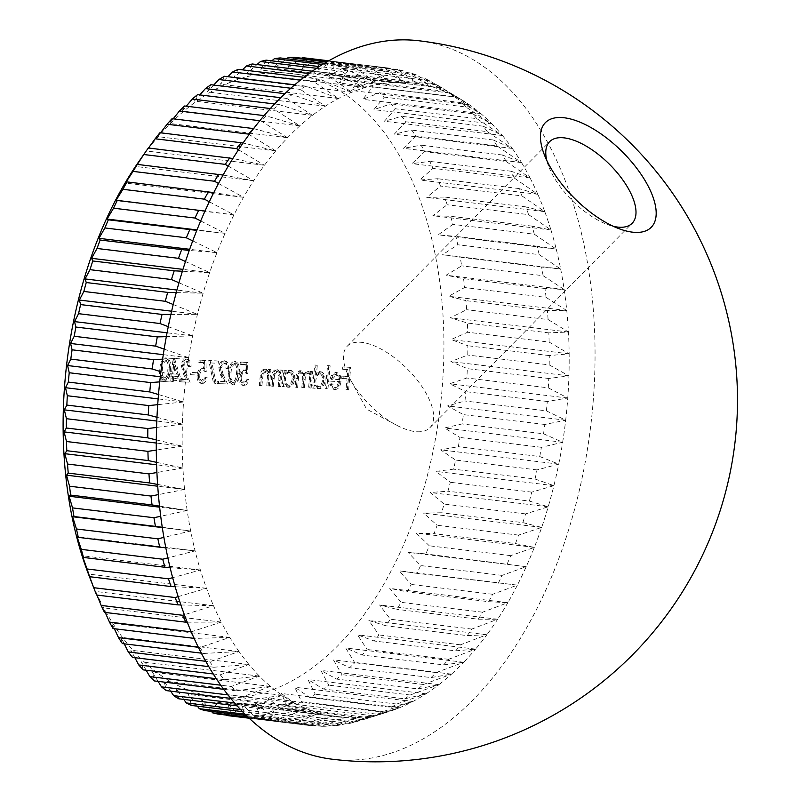 <?xml version="1.0" encoding="UTF-8"?>
<svg xmlns="http://www.w3.org/2000/svg" width="800" height="800" viewBox="0 0 800 800"><rect width="100%" height="100%" fill="white"/><g stroke="black" fill="none" stroke-linecap="round" stroke-linejoin="round"><path stroke-width="0.6" stroke-dasharray="4 3" d="M417.32 431.76A58.03 26 44.7 0 0 429.8 427.8A58.03 26 44.7 0 0 415.79 378.34A58.03 26 44.7 0 0 359.78 342.21A58.03 26 44.7 0 0 347.3 346.17A58.03 26 44.7 0 0 350.54 379.87A58.03 26 44.7 0 0 396.06 424.92A58.03 26 44.7 0 0 417.32 431.76M139.08 161.22A314.04 188 -83.1 0 1 351.56 99.03A314.04 188 -83.1 0 1 441.63 394.19A314.04 188 -83.1 0 1 288.7 682.64A314.04 188 -83.1 0 1 88.98 575.49M148.34 147.98L146.38 150.97L148.51 148M159.93 132.72L157.7 136.61L160.57 132.8M172.03 118.7L169.51 123.46L173.17 118.84M184.6 105.99L181.74 111.6L186.26 106.2M197.56 94.65L194.35 101.06L199.79 94.92M210.87 84.73L207.26 91.92L213.68 85.07M224.45 76.29L220.41 84.21L227.89 76.7M238.24 69.35L233.75 77.96L242.35 69.85M252.17 63.97L247.21 73.22L257.02 64.55M266.17 60.15L260.71 70L271.81 60.83M280.18 57.93L274.2 68.31L286.7 58.72M294.12 57.31L287.61 68.17L302.33 57.7M389.36 68.14A331.1 198.22 -83.1 0 0 388.28 68.01A331.1 198.22 -83.1 0 0 383.77 67.55L405.69 82.45L375.55 67.16A331.1 198.22 -83.1 0 0 369.89 67.22L392.28 82.59A319.16 191.07 -83.1 0 1 405.69 82.45A319.16 191.07 -83.1 0 1 418.95 83.86A319.16 191.07 -83.1 0 1 432 86.81A319.16 191.07 -83.1 0 1 444.78 91.29A319.16 191.07 -83.1 0 1 457.22 97.27A319.16 191.07 -83.1 0 1 462.27 100.18L438.37 85.68A331.1 198.22 -83.1 0 0 436.88 84.79L457.22 97.27L429.34 80.65A331.1 198.22 -83.1 0 0 424.09 78.13L444.78 91.29L416.32 74.91A331.1 198.22 -83.1 0 0 410.93 73.02L432 86.81L402.98 70.73A331.1 198.22 -83.1 0 0 397.47 69.49L418.95 83.86L389.36 68.14L307.93 58.3A331.1 198.22 96.9 0 0 306.85 58.16M307.93 58.3L300.87 69.58L316.04 59.64A331.1 198.22 96.9 0 1 321.54 60.88L313.92 72.53L329.5 63.17A331.1 198.22 96.9 0 1 334.89 65.06L326.7 77.01L342.66 68.28A331.1 198.22 96.9 0 1 347.91 70.8L339.14 82.99L355.45 74.94A331.1 198.22 96.9 0 1 360.53 78.08L351.18 90.44L367.81 83.12A331.1 198.22 96.9 0 1 372.7 86.87L362.77 99.33L379.68 92.78A331.1 198.22 96.9 0 1 384.35 97.12L373.85 109.62L391 103.87A331.1 198.22 96.9 0 1 395.43 108.78L384.36 121.25L401.71 116.34A331.1 198.22 96.9 0 1 405.89 121.8L394.25 134.18L411.78 130.13A331.1 198.22 96.9 0 1 415.67 136.1L403.47 148.32L421.13 145.17A331.1 198.22 96.9 0 1 424.72 151.63L411.99 163.63L429.74 161.39A331.1 198.22 96.9 0 1 433.01 168.31L419.75 180.01L437.55 178.71A331.1 198.22 96.9 0 1 440.49 186.04L426.72 197.4L444.53 197.04A331.1 198.22 96.9 0 1 447.13 204.76L432.87 215.71L450.65 216.29A331.1 198.22 96.9 0 1 452.89 224.37L438.16 234.84L455.88 236.38A331.1 198.22 96.9 0 1 457.74 244.76L442.58 254.71L460.18 257.2A331.1 198.22 96.9 0 1 461.66 265.85L446.09 275.21L463.55 278.65A331.1 198.22 96.9 0 1 464.64 287.53L448.69 296.26L465.95 300.63A331.1 198.22 96.9 0 1 466.65 309.69L450.35 317.74L467.39 323.03A331.1 198.22 96.9 0 1 467.7 332.23L451.07 339.55L467.85 345.74A331.1 198.22 96.9 0 1 467.76 355.04L450.86 361.59L467.34 368.65A331.1 198.22 96.9 0 1 466.85 378L449.7 383.75L465.85 391.65A331.1 198.22 96.9 0 1 465.42 396.32A331.1 198.22 96.9 0 1 464.96 401L447.6 405.91L463.39 414.62A331.1 198.22 96.9 0 1 462.11 423.93L444.58 427.98L459.97 437.46A331.1 198.22 96.9 0 1 458.31 446.69L440.65 449.84L455.61 460.06A331.1 198.22 96.9 0 1 453.58 469.15L435.83 471.38L450.34 482.29A331.1 198.22 96.9 0 1 447.94 491.21L430.13 492.51L444.17 504.06A331.1 198.22 96.9 0 1 441.42 512.76L423.6 513.12L437.14 525.27A331.1 198.22 96.9 0 1 434.04 533.7L416.26 533.11L429.28 545.79A331.1 198.22 96.9 0 1 425.86 553.93L408.15 552.39L420.64 565.55A331.1 198.22 96.9 0 1 416.9 573.34L399.3 570.85L411.24 584.43A331.1 198.22 96.9 0 1 407.21 591.84L389.76 588.4L401.14 602.35A331.1 198.22 96.9 0 1 396.84 609.34L379.58 604.97L390.39 619.22A331.1 198.22 96.9 0 1 385.84 625.76L368.8 620.47L379.04 634.96A331.1 198.22 96.9 0 1 374.26 641.02L357.48 634.83L367.14 649.49A331.1 198.22 96.9 0 1 362.16 655.03L345.68 647.98L354.75 662.74A331.1 198.22 96.9 0 1 349.59 667.74L333.44 659.84L341.94 674.64A331.1 198.22 96.9 0 1 336.62 679.09L320.84 670.38L328.76 685.15A331.1 198.22 96.9 0 1 323.32 689.01L307.93 679.52L315.29 694.2A331.1 198.22 96.9 0 1 309.73 697.45L294.77 687.23L301.58 701.75A331.1 198.22 96.9 0 1 295.95 704.39L281.43 693.48L287.69 707.77A331.1 198.22 96.9 0 1 282.02 709.77L267.98 698.22L273.71 712.23A331.1 198.22 96.9 0 1 268.02 713.59L254.47 701.45L259.7 715.1A331.1 198.22 96.9 0 1 254.01 715.81L240.98 703.13L245.72 716.37A331.1 198.22 96.9 0 1 240.07 716.43L227.58 703.27L231.85 716.04A331.1 198.22 96.9 0 1 227.34 715.58M419.11 40.79A361.83 216.61 -83.1 0 1 592.4 410.33A361.83 216.61 -83.1 0 1 341.64 760A361.83 216.61 -83.1 0 1 332.23 759.21M158.5 394.53L183.56 401.98A319.16 191.07 -83.1 0 1 184.5 390.89A319.16 191.07 -83.1 0 1 185.66 379.81A319.16 191.07 -83.1 0 1 188.68 357.74A319.16 191.07 -83.1 0 1 192.61 335.88A319.16 191.07 -83.1 0 1 197.44 314.34A319.16 191.07 -83.1 0 1 203.13 293.21A319.16 191.07 -83.1 0 1 209.66 272.6A319.16 191.07 -83.1 0 1 217 252.61A319.16 191.07 -83.1 0 1 225.12 233.33A319.16 191.07 -83.1 0 1 233.96 214.88A319.16 191.07 -83.1 0 1 243.5 197.32A319.16 191.07 -83.1 0 1 253.69 180.75A319.16 191.07 -83.1 0 1 264.46 165.25A319.16 191.07 -83.1 0 1 275.78 150.89A319.16 191.07 -83.1 0 1 287.58 137.74A319.16 191.07 -83.1 0 1 299.82 125.88A319.16 191.07 -83.1 0 1 312.42 115.34A319.16 191.07 -83.1 0 1 325.33 106.2A319.16 191.07 -83.1 0 1 338.49 98.49A319.16 191.07 -83.1 0 1 351.83 92.24A319.16 191.07 -83.1 0 1 365.28 87.5A319.16 191.07 -83.1 0 1 378.79 84.27A319.16 191.07 -83.1 0 1 392.28 82.59L361.61 67.78L324.45 63.28M172.43 376.16L178.85 376.46L173.15 358.25L171.44 373.79L169.87 373.72L169.66 376.02L171.22 376.1L170.73 381.28L171.94 381.34L172.43 376.16L178.85 376.46M246.52 373.61L246.19 362.31L240.65 362.05L240.43 364.35L245.03 364.57L245.2 370.52L243.65 370C240.93 370.27 239.28 372.65 238.7 377.15C238.44 382.07 239.77 384.78 242.67 385.29C245.05 385.09 246.62 383.04 247.39 379.15L246.18 379.09L242.63 382.96L244.17 383.15L242.81 382.98C240.74 382.57 239.77 380.62 239.92 377.12C240.41 373.91 241.66 372.31 243.65 372.32L247.88 373.78L247.55 362.48L246.19 362.31M247.55 362.48L242 362.21L241.79 364.52L246.39 364.74L246.56 370.68L245 370.17C242.28 370.43 240.63 372.82 240.05 377.31L238.7 377.15M240.05 377.31C239.8 382.23 241.12 384.94 244.02 385.45L242.37 385.26L244.02 385.45C246.4 385.25 247.98 383.2 248.75 379.31L247.39 379.15M266.79 385.86L268 385.92L269.55 369.5L268.34 369.44L268.06 372.4L264.6 368.98C261.81 369.58 260.32 372.29 260.12 377.12L259.33 385.5L260.54 385.56L261.77 374.11L264.62 371L266.18 371.19L264.62 371L267.58 375.51L266.79 385.86L269.36 386.08L268 385.92M269.36 386.08L270.91 369.67L269.69 369.61L269.41 372.57L266.18 369.16L264.6 368.98L265.96 369.14C263.17 369.74 261.68 372.45 261.48 377.29L260.69 385.67L259.33 385.5M278.23 386.41L279.44 386.46L280.99 370.05L279.78 369.99L279.5 372.95L276.05 369.52C273.26 370.12 271.76 372.84 271.57 377.67L270.77 386.05L271.99 386.11L273.21 374.66L276.07 371.55L277.62 371.73L276.07 371.55L279.02 376.06L278.23 386.41L280.8 386.63L279.44 386.46M280.8 386.63L282.35 370.21L281.14 370.15L280.86 373.11L277.63 369.71L276.05 369.52L277.41 369.69C274.62 370.28 273.12 373 272.92 377.83L272.13 386.21L270.77 386.05M284.7 373.27L284.98 370.24L283.77 370.18L282.22 386.6L283.43 386.65L283.7 383.81L287.44 387.13C290.63 386.8 292.61 384.04 293.4 378.84C293.57 373.64 292.1 370.74 289.01 370.14L284.7 373.27L286.05 373.44L286.34 370.4L284.98 370.24M286.34 370.4L285.13 370.34L283.57 386.76L284.79 386.82L285.06 383.98L288.8 387.3L287.12 387.1L288.8 387.3C291.98 386.97 293.97 384.2 294.76 379L293.4 378.84M294.76 379C294.92 373.81 293.46 370.91 290.37 370.3L289.01 370.14L290.37 370.3L286.05 373.44M325.39 388.65L326.6 388.71L328.78 365.67L327.57 365.61L325.39 388.65L327.96 388.88L326.6 388.71M338.44 381.46C337.9 385.16 336.51 387.12 334.26 387.34L335.62 387.5L334.26 387.34L330.95 383.71L329.78 384.6L333.92 389.35C337.04 389.06 338.97 386.33 339.69 381.14L339.07 375.6L335.49 372.36L331.21 375.4L329.59 381.04L339.79 381.63C339.26 385.33 337.87 387.28 335.62 387.5L332.3 383.88L330.95 383.71M332.3 383.88L331.14 384.76L335.27 389.51C338.4 389.23 340.32 386.49 341.04 381.3L340.42 375.76L337.13 372.55L335.49 372.36L336.85 372.52L332.57 375.56L331.21 375.4M346.02 389.64L347.24 389.7L349.36 367.23L342.77 366.92L342.56 369.22L347.93 369.48L347.28 376.39L341.9 376.13L341.68 378.44L347.06 378.69L346.02 389.64L348.6 389.86L347.24 389.7M315.03 374.86L315.95 365.06L314.74 365L312.56 388.04L313.77 388.1L314.04 385.26L317.78 388.58C320.97 388.25 322.96 385.48 323.74 380.28C323.91 375.09 322.45 372.19 319.35 371.59L315.03 374.86L316.38 375.02L317.31 365.22L315.95 365.06M317.31 365.22L316.1 365.17L313.92 388.21L315.13 388.26L315.4 385.42L319.14 388.74L317.46 388.55L319.14 388.74C322.33 388.41 324.31 385.65 325.1 380.45L323.74 380.28M325.1 380.45C325.27 375.25 323.8 372.35 320.71 371.75L319.35 371.59L320.71 371.75L316.38 375.02M308.57 387.85L309.79 387.91L311.34 371.49L310.12 371.44L309.85 374.29L308.7 371.91L306.74 370.99L303.22 374.8L299.97 370.66C297.42 371.29 296.05 373.84 295.89 378.32L295.05 387.21L296.26 387.27L297.1 378.36C297.14 375.02 298.1 373.13 299.99 372.69C302.38 373.78 303.19 376.6 302.41 381.14L301.81 387.53L303.02 387.59L303.81 379.24C303.81 375.68 304.79 373.61 306.76 373.01L308.2 373.18L306.76 373.01C309.07 374 309.89 376.64 309.23 380.94L308.57 387.85L311.14 388.07L309.79 387.91M311.14 388.07L312.7 371.66L311.48 371.6L311.21 374.45L310.06 372.08L306.74 370.99L308.1 371.15L304.58 374.96L303.22 374.8M304.58 374.96L301.44 370.84L299.97 370.66L301.33 370.83C298.77 371.45 297.41 374 297.25 378.48L296.41 387.37L295.05 387.21M228.49 372.76C227.54 379.14 228.73 383.15 232.04 384.78C235.59 383.45 237.46 379.59 237.68 373.2C238.68 366.84 237.54 362.83 234.27 361.17C230.68 362.47 228.75 366.34 228.49 372.76L229.84 372.93C228.9 379.31 230.08 383.32 233.4 384.95L231.81 384.76L233.4 384.95C236.94 383.61 238.82 379.75 239.03 373.36L237.68 373.2M239.03 373.36C240.04 367 238.9 362.99 235.63 361.33L234.27 361.17L235.63 361.33C232.04 362.64 230.11 366.5 229.84 372.93M219.94 367.37L223.3 362.96L224.85 363.14L223.3 362.96C225.18 363.31 226.06 365.08 225.95 368.29L227.16 368.35C227.37 363.78 226.13 361.21 223.46 360.65C220.94 360.84 219.36 363 218.74 367.13L220.72 375.32L223.53 381.48L217.24 381.18L217.02 383.49L226.21 383.93L221.85 374.38L219.94 367.37L221.3 367.54L224.66 363.12C226.54 363.47 227.42 365.25 227.31 368.46L225.95 368.29M227.31 368.46L228.52 368.51C228.73 363.94 227.49 361.38 224.82 360.81L223.46 360.65L224.82 360.81C222.29 361 220.72 363.16 220.1 367.3L218.74 367.13M210.58 362.93L216.85 363.23L217.07 360.92L208.74 360.53L213.67 383.91L214.81 383L210.58 362.93L216.85 363.23M204.91 371.63L204.58 360.33L199.03 360.06L198.82 362.37L203.42 362.59L203.59 368.53L202.03 368.02C199.31 368.29 197.66 370.67 197.08 375.17C196.83 380.08 198.15 382.8 201.05 383.31C203.43 383.1 205.01 381.06 205.78 377.17L204.56 377.11L201.02 380.98L202.56 381.16L201.2 381C199.12 380.59 198.16 378.63 198.3 375.14C198.8 371.93 200.04 370.33 202.04 370.33L206.26 371.79L205.94 360.49L204.58 360.33M205.94 360.49L200.39 360.23L200.17 362.53L204.77 362.75L204.94 368.7L203.39 368.18C200.67 368.45 199.02 370.83 198.44 375.33L197.08 375.17M198.44 375.33C198.19 380.25 199.51 382.96 202.41 383.47L200.76 383.28L202.41 383.47C204.79 383.27 206.37 381.22 207.13 377.33L205.78 377.17M190.51 374.7L195.71 374.95L195.93 372.65L190.73 372.4L190.51 374.7L195.71 374.95M182.49 365.59L185.85 361.17L187.4 361.36L185.85 361.17C187.73 361.52 188.61 363.3 188.5 366.51L189.71 366.56C189.92 361.99 188.68 359.43 186.01 358.87C183.48 359.05 181.91 361.21 181.29 365.35L183.26 373.54L186.08 379.7L179.79 379.4L179.57 381.7L188.76 382.14L184.39 372.59L182.49 365.59L183.84 365.75L187.21 361.34C189.09 361.68 189.97 363.46 189.85 366.67L188.5 366.51M189.85 366.67L191.07 366.73C191.27 362.16 190.04 359.59 187.36 359.03L186.01 358.87L187.36 359.03C184.84 359.22 183.27 361.38 182.65 365.51L181.29 365.35M159.82 369.49C158.88 375.87 160.06 379.88 163.38 381.51C166.92 380.18 168.8 376.31 169.01 369.93C170.02 363.57 168.88 359.56 165.61 357.89C162.02 359.2 160.09 363.06 159.82 369.49L161.18 369.65C160.24 376.04 161.42 380.04 164.73 381.67L163.15 381.49L164.73 381.67C168.28 380.34 170.16 376.48 170.37 370.09L169.01 369.93M170.37 370.09C171.37 363.73 170.24 359.72 166.97 358.06L165.61 357.89L166.97 358.06C163.38 359.36 161.45 363.23 161.18 369.65M369.89 67.22L326.65 61.99M375.55 67.16L327.71 61.37M253.46 128.55L287.58 137.74L260.86 120.85A331.1 198.22 -83.1 0 1 266.03 115.84L299.82 125.88L273.68 108.94A331.1 198.22 -83.1 0 1 279 104.5L312.42 115.34L286.85 98.44A331.1 198.22 -83.1 0 1 292.3 94.58L325.33 106.2L300.33 89.39A331.1 198.22 -83.1 0 1 305.88 86.13L338.49 98.49L314.04 81.84A331.1 198.22 -83.1 0 1 319.67 79.2L351.83 92.24L327.92 75.82A331.1 198.22 -83.1 0 1 333.6 73.81L365.28 87.5L341.9 71.36A331.1 198.22 -83.1 0 1 347.6 70L378.79 84.27L355.92 68.49A331.1 198.22 -83.1 0 1 361.61 67.78M355.92 68.49L322.52 64.45M347.6 70L319.17 66.56M341.9 71.36L316.52 68.29M333.6 73.81L312.21 71.23M327.92 75.82L308.99 73.53M319.67 79.2L303.95 77.3M314.04 81.84L300.3 80.17M305.88 86.13L294.74 84.79M300.33 89.39L290.79 88.23M292.3 94.58L284.86 93.68M286.85 98.44L280.72 97.7M279 104.5L274.58 103.97M273.68 108.94L270.33 108.54M266.03 115.84L264.1 115.61M260.86 120.85L259.82 120.72M248.48 134.1L275.78 150.89L243.06 142.98M238.48 149.76L264.46 165.25L232.88 158.49M228.25 166.1L253.69 180.75L223.09 175.05M218.5 183.46L243.5 197.32L213.77 192.6M209.29 201.76L233.96 214.88L204.98 211.07M200.68 220.92L225.12 233.33L196.79 230.39M192.73 240.87L217 252.61L189.23 250.47M185.47 261.51L209.66 272.6L182.37 271.23M178.96 282.76L203.13 293.21L176.25 292.58M173.21 304.5L197.44 314.34L170.89 314.42M168.27 326.66L192.61 335.88L166.33 336.65M164.16 349.11L188.68 357.74L162.61 359.17M160.9 371.77L185.66 379.81L159.73 381.87M156.97 417.28L182.41 424.13A319.16 191.07 -83.1 0 1 183.56 401.98L157.71 404.67M156.31 439.91L182.19 446.17A319.16 191.07 -83.1 0 1 182.41 424.13L156.57 427.44M156.52 462.33L182.91 467.98A319.16 191.07 -83.1 0 1 182.19 446.17L156.3 450.09M157.6 484.43L184.58 489.46A319.16 191.07 -83.1 0 1 182.91 467.98L156.91 472.52M159.52 506.12L187.17 510.51A319.16 191.07 -83.1 0 1 184.58 489.46L158.39 494.61M162.27 527.28L190.69 531.01A319.16 191.07 -83.1 0 1 187.17 510.51L160.73 516.27M165.82 547.84L195.1 550.88A319.16 191.07 -83.1 0 1 190.69 531.01L163.9 537.4M170.14 567.69L200.39 570.02A319.16 191.07 -83.1 0 1 195.1 550.88L167.89 557.9M175.18 586.76L206.54 588.32A319.16 191.07 -83.1 0 1 200.39 570.02L172.66 577.68M180.9 604.95L213.51 605.71A319.16 191.07 -83.1 0 1 206.54 588.32L178.18 596.65M187.25 622.19L221.28 622.09A319.16 191.07 -83.1 0 1 213.51 605.71L184.39 614.73M192.88 635.57A331.1 198.22 -83.1 0 0 194.49 638.41L229.79 637.4A319.16 191.07 -83.1 0 1 221.28 622.09L190.89 631.96M199.95 647.48A331.1 198.22 -83.1 0 0 203.84 653.45L239.02 651.54A319.16 191.07 -83.1 0 1 229.79 637.4L199.95 647.48L198.37 647.29M203.84 653.45L201.34 653.15M209.73 661.79A331.1 198.22 -83.1 0 0 213.9 667.24L248.91 664.47A319.16 191.07 -83.1 0 1 239.02 651.54L209.73 661.79L205.74 661.31M213.9 667.24L208.79 666.63M220.19 674.81A331.1 198.22 -83.1 0 0 224.62 679.71L259.42 676.1A319.16 191.07 -83.1 0 1 248.91 664.47L220.19 674.81L213.27 673.97M224.62 679.71L216.33 678.71M231.27 686.47A331.1 198.22 -83.1 0 0 235.94 690.81L270.49 686.39A319.16 191.07 -83.1 0 1 259.42 676.1L231.27 686.47L220.76 685.2M235.94 690.81L223.75 689.33M242.92 696.71A331.1 198.22 -83.1 0 0 247.81 700.47L282.08 695.28A319.16 191.07 -83.1 0 1 270.49 686.39L242.92 696.71L227.99 694.91M247.81 700.47L230.8 698.41M255.09 705.5A331.1 198.22 -83.1 0 0 260.17 708.65L294.12 702.73A319.16 191.07 -83.1 0 1 282.08 695.28L255.09 705.5L234.68 703.03M260.17 708.65L237.17 705.87M267.71 712.79A331.1 198.22 -83.1 0 0 272.96 715.31L306.56 708.71A319.16 191.07 -83.1 0 1 294.12 702.73L267.71 712.79L240.49 709.49M272.96 715.31L242.52 711.63M280.73 718.53A331.1 198.22 -83.1 0 0 286.12 720.42L319.34 713.19A319.16 191.07 -83.1 0 1 306.56 708.71L280.73 718.53L245.07 714.22M286.12 720.42L246.5 715.62M294.08 722.7A331.1 198.22 -83.1 0 0 299.58 723.95L332.39 716.14A319.16 191.07 -83.1 0 1 319.34 713.19L294.08 722.7L248.06 717.14M299.58 723.95L248.76 717.8M308.77 725.43A331.1 198.22 -83.1 0 0 313.28 725.88L345.65 717.55A319.16 191.07 -83.1 0 1 332.39 716.14L307.69 725.29L249.2 718.22L308.77 725.43A331.1 198.22 -83.1 0 1 307.69 725.29M313.28 725.88L231.85 716.04M321.5 726.28A331.1 198.22 -83.1 0 0 327.16 726.22L359.06 717.41A319.16 191.07 -83.1 0 1 345.65 717.55L321.5 726.28L240.07 716.43M327.16 726.22L245.72 716.37M335.44 725.66A331.1 198.22 -83.1 0 0 341.13 724.95L372.55 715.73A319.16 191.07 -83.1 0 1 359.06 717.41L335.44 725.66L254.01 715.81M341.13 724.95L259.7 715.1M349.45 723.44A331.1 198.22 -83.1 0 0 355.15 722.08L386.06 712.5A319.16 191.07 -83.1 0 1 372.55 715.73L349.45 723.44L268.02 713.59M355.15 722.08L273.71 712.23M363.45 719.62A331.1 198.22 -83.1 0 0 369.13 717.62L399.51 707.76A319.16 191.07 -83.1 0 1 388.3 711.82A319.16 191.07 -83.1 0 1 386.06 712.5L363.45 719.62L282.02 709.77M369.13 717.62L287.69 707.77M377.38 714.23A331.1 198.22 -83.1 0 0 383.01 711.6L412.85 701.51A319.16 191.07 -83.1 0 1 399.51 707.76L377.38 714.23L295.95 704.39M383.01 711.6L301.58 701.75M391.17 707.3A331.1 198.22 -83.1 0 0 396.72 704.05L426 693.8A319.16 191.07 -83.1 0 1 412.85 701.51L391.17 707.3L309.73 697.45M396.72 704.05L315.29 694.2M404.75 698.85A331.1 198.22 -83.1 0 0 410.2 695L438.92 684.66A319.16 191.07 -83.1 0 1 426 693.8L404.75 698.85L323.32 689.01M410.2 695L328.76 685.15M418.05 688.94A331.1 198.22 -83.1 0 0 423.37 684.49L451.52 674.12A319.16 191.07 -83.1 0 1 438.92 684.66L418.05 688.94L336.62 679.09M423.37 684.49L341.94 674.64M431.02 677.59A331.1 198.22 -83.1 0 0 436.19 672.58L463.75 662.26A319.16 191.07 -83.1 0 1 451.52 674.12L431.02 677.59L349.59 667.74M436.19 672.58L354.75 662.74M443.59 664.88A331.1 198.22 -83.1 0 0 448.57 659.33L475.56 649.11A319.16 191.07 -83.1 0 1 463.75 662.26L443.59 664.88L362.16 655.03M448.57 659.33L367.14 649.49M455.69 650.86A331.1 198.22 -83.1 0 0 460.47 644.81L486.88 634.75A319.16 191.07 -83.1 0 1 475.56 649.11L455.69 650.86L374.26 641.02M460.47 644.81L379.04 634.96M467.27 635.61A331.1 198.22 -83.1 0 0 471.82 629.07L497.65 619.25A319.16 191.07 -83.1 0 1 486.88 634.75L467.27 635.61L385.84 625.76M471.82 629.07L390.39 619.22M478.28 619.19A331.1 198.22 -83.1 0 0 482.57 612.2L507.84 602.68A319.16 191.07 -83.1 0 1 497.65 619.25L478.28 619.19L396.84 609.34M482.57 612.2L401.14 602.35M488.65 601.69A331.1 198.22 -83.1 0 0 492.67 594.28L517.37 585.12A319.16 191.07 -83.1 0 1 507.84 602.68L488.65 601.69L407.21 591.84M492.67 594.28L411.24 584.43M498.33 583.18A331.1 198.22 -83.1 0 0 502.07 575.39L526.22 566.67A319.16 191.07 -83.1 0 1 517.37 585.12L416.9 573.34M502.07 575.39L420.64 565.55M507.29 563.77A331.1 198.22 -83.1 0 0 510.72 555.64L534.34 547.39A319.16 191.07 -83.1 0 1 526.22 566.67L425.86 553.93M510.72 555.64L429.28 545.79M515.48 543.55A331.1 198.22 -83.1 0 0 518.57 535.11L541.68 527.4A319.16 191.07 -83.1 0 1 534.34 547.39L515.48 543.55L434.04 533.7M518.57 535.11L437.14 525.27M522.85 522.61A331.1 198.22 -83.1 0 0 525.6 513.91L548.21 506.79A319.16 191.07 -83.1 0 1 541.68 527.4L522.85 522.61L441.42 512.76M525.6 513.91L444.17 504.06M529.37 501.06A331.1 198.22 -83.1 0 0 531.77 492.14L553.9 485.66A319.16 191.07 -83.1 0 1 548.21 506.79L529.37 501.06L447.94 491.21M531.77 492.14L450.34 482.29M535.01 479A331.1 198.22 -83.1 0 0 537.05 469.9L558.73 464.12A319.16 191.07 -83.1 0 1 553.9 485.66L535.01 479L453.58 469.15M537.05 469.9L455.61 460.06M539.74 456.53A331.1 198.22 -83.1 0 0 541.4 447.31L562.66 442.26A319.16 191.07 -83.1 0 1 558.73 464.12L539.74 456.53L458.31 446.69M541.4 447.31L459.97 437.46M543.54 433.78A331.1 198.22 -83.1 0 0 544.82 424.47L565.68 420.19A319.16 191.07 -83.1 0 1 562.66 442.26L543.54 433.78L462.11 423.93M544.82 424.47L463.39 414.62M546.39 410.85A331.1 198.22 -83.1 0 0 547.28 401.49L567.77 398.02A319.16 191.07 -83.1 0 1 565.68 420.19L546.39 410.85L464.96 401M547.28 401.49L465.85 391.65M548.28 387.84A331.1 198.22 -83.1 0 0 548.77 378.49L568.93 375.87A319.16 191.07 -83.1 0 1 567.77 398.02L548.28 387.84L466.85 378M548.77 378.49L467.34 368.65M549.19 364.88A331.1 198.22 -83.1 0 0 549.28 355.58L569.15 353.83A319.16 191.07 -83.1 0 1 568.93 375.87L549.19 364.88L467.76 355.04M549.28 355.58L467.85 345.74M549.13 342.08A331.1 198.22 -83.1 0 0 548.82 332.87L568.43 332.02A319.16 191.07 -83.1 0 1 569.15 353.83L549.13 342.08L467.7 332.23M548.82 332.87L467.39 323.03M548.09 319.54A331.1 198.22 -83.1 0 0 547.38 310.48L566.76 310.54A319.16 191.07 -83.1 0 1 568.43 332.02L548.09 319.54L466.65 309.69M547.38 310.48L465.95 300.63M546.07 297.38A331.1 198.22 -83.1 0 0 544.98 288.5L564.17 289.49A319.16 191.07 -83.1 0 1 566.76 310.54L546.07 297.38L464.64 287.53M544.98 288.5L463.55 278.65M543.1 275.7A331.1 198.22 -83.1 0 0 541.61 267.05L560.65 268.99A319.16 191.07 -83.1 0 1 564.17 289.49L543.1 275.7L461.66 265.85M541.61 267.05L460.18 257.2M539.17 254.61A331.1 198.22 -83.1 0 0 537.31 246.23L556.24 249.12A319.16 191.07 -83.1 0 1 560.65 268.99L539.17 254.61L457.74 244.76M537.31 246.23L455.88 236.38M534.32 234.22A331.1 198.22 -83.1 0 0 532.08 226.14L550.94 229.98A319.16 191.07 -83.1 0 1 556.24 249.12L534.32 234.22L452.89 224.37M532.08 226.14L450.65 216.29M528.56 214.61A331.1 198.22 -83.1 0 0 525.97 206.89L544.8 211.68A319.16 191.07 -83.1 0 1 550.94 229.98L528.56 214.61L447.13 204.76M525.97 206.89L444.53 197.04M521.93 195.89A331.1 198.22 -83.1 0 0 518.98 188.55L537.82 194.29A319.16 191.07 -83.1 0 1 544.8 211.68L521.93 195.89L440.49 186.04M518.98 188.55L437.55 178.71M514.45 178.15A331.1 198.22 -83.1 0 0 511.17 171.24L530.06 177.91A319.16 191.07 -83.1 0 1 537.82 194.29L514.45 178.15L433.01 168.31M511.17 171.24L429.74 161.39M506.16 161.48A331.1 198.22 -83.1 0 0 502.56 155.02L521.55 162.6A319.16 191.07 -83.1 0 1 530.06 177.91L506.16 161.48L424.72 151.63M502.56 155.02L421.13 145.17M497.1 145.95A331.1 198.22 -83.1 0 0 493.21 139.98L512.32 148.46A319.16 191.07 -83.1 0 1 521.55 162.6L497.1 145.95L415.67 136.1M493.21 139.98L411.78 130.13M487.32 131.64A331.1 198.22 -83.1 0 0 483.15 126.19L502.43 135.53A319.16 191.07 -83.1 0 1 512.32 148.46L487.32 131.64L405.89 121.8M483.15 126.19L401.71 116.34M476.86 118.63A331.1 198.22 -83.1 0 0 472.43 113.72L491.92 123.9A319.16 191.07 -83.1 0 1 502.43 135.53L476.86 118.63L395.43 108.78M472.43 113.72L391 103.87M465.78 106.97A331.1 198.22 -83.1 0 0 461.11 102.63L480.85 113.61A319.16 191.07 -83.1 0 1 491.92 123.9L465.78 106.97L384.35 97.12M461.11 102.63L379.68 92.78M454.13 96.72A331.1 198.22 -83.1 0 0 449.24 92.97L469.26 104.72A319.16 191.07 -83.1 0 1 480.85 113.61L454.13 96.72L372.7 86.87M449.24 92.97L367.81 83.12M462.27 100.18A319.16 191.07 -83.1 0 1 469.26 104.72L441.96 87.93L360.53 78.08M438.37 85.68A331.1 198.22 -83.1 0 1 441.96 87.93M436.88 84.79L355.45 74.94M429.34 80.65L347.91 70.8M424.09 78.13L342.66 68.28M416.32 74.91L334.89 65.06M410.93 73.02L329.5 63.17M402.98 70.73L321.54 60.88M397.47 69.49L316.04 59.64M383.77 67.55L328.58 60.88M226.26 715.44L214.31 701.86L218.15 714.1M211.44 711.38L201.26 698.91L204.69 710.57M197.38 706.17L188.48 694.43L191.53 705.46M183.78 699.41L176.04 688.45L178.74 698.8M170.67 691.14L164 681L166.38 690.62M158.11 681.4L152.41 672.11L154.51 680.96M146.15 670.23L141.34 661.82L143.19 669.87M134.84 657.68L130.83 650.19L132.47 657.4M124.22 643.82L120.94 637.27L122.41 643.61M114.33 628.72L111.71 623.12L113.05 628.57M105.22 612.44L103.2 607.81L104.45 612.35M96.92 595.07L95.44 591.43L96.64 595.03M405.69 82.45L287.61 68.17M418.95 83.86L300.87 69.58M432 86.81L313.92 72.53M444.78 91.29L326.7 77.01M457.22 97.27L339.14 82.99M469.26 104.72L351.18 90.44M480.85 113.61L362.77 99.33M491.92 123.9L373.85 109.62M502.43 135.53L384.36 121.25M512.32 148.46L394.25 134.18M521.55 162.6L403.47 148.32M530.06 177.91L411.99 163.63M537.82 194.29L419.75 180.01M544.8 211.68L426.72 197.4M550.94 229.98L432.87 215.71M556.24 249.12L438.16 234.84M560.65 268.99L442.58 254.71M564.17 289.49L446.09 275.21M566.76 310.54L448.69 296.26M568.43 332.02L450.35 317.74M569.15 353.83L451.07 339.55M568.93 375.87L450.86 361.59M567.77 398.02L449.7 383.75M565.68 420.19L447.6 405.91M562.66 442.26L444.58 427.98M558.73 464.12L440.65 449.84M553.9 485.66L435.83 471.38M548.21 506.79L430.13 492.51M541.68 527.4L423.6 513.12M534.34 547.39L416.26 533.11M526.22 566.67L408.15 552.39M517.37 585.12L399.3 570.85M507.84 602.68L389.76 588.4M497.65 619.25L379.58 604.97M486.88 634.75L368.8 620.47M475.56 649.11L357.48 634.83M463.75 662.26L345.68 647.98M451.52 674.12L333.44 659.84M438.92 684.66L320.84 670.38M426 693.8L307.93 679.52M412.85 701.51L294.77 687.23M399.51 707.76L281.43 693.48M386.06 712.5L267.98 698.22M372.55 715.73L254.47 701.45M359.06 717.41L240.98 703.13M345.65 717.55L227.58 703.27M332.39 716.14L214.31 701.86M319.34 713.19L201.26 698.91M306.56 708.71L188.48 694.43M294.12 702.73L176.04 688.45M282.08 695.28L164 681M270.49 686.39L152.41 672.11M259.42 676.1L141.34 661.82M248.91 664.47L130.83 650.19M239.02 651.54L120.94 637.27M229.79 637.4L111.71 623.12M221.28 622.09L103.2 607.81M213.51 605.71L95.44 591.43M206.54 588.32L88.47 574.04M200.39 570.02L82.32 555.74M195.1 550.88L77.02 536.6M190.69 531.01L162.32 527.58M187.17 510.51L159.64 507.18M184.58 489.46L157.72 486.21M182.91 467.98L156.6 464.8M182.19 446.17L156.29 443.04M182.41 424.13L156.8 421.03M183.56 401.98L158.14 398.9M185.66 379.81L160.3 376.74M188.68 357.74L163.28 354.67M192.61 335.88L167.06 332.79M197.44 314.34L171.62 311.21M203.13 293.21L176.93 290.04M209.66 272.6L182.95 269.37M217 252.61L189.65 249.3M225.12 233.33L196.97 229.93M233.96 214.88L115.89 200.6M243.5 197.32L125.43 183.04M253.69 180.75L135.61 166.47M264.46 165.25L146.38 150.97M275.78 150.89L157.7 136.61M287.58 137.74L169.51 123.46M299.82 125.88L181.74 111.6M312.42 115.34L194.35 101.06M325.33 106.2L207.26 91.92M338.49 98.49L220.41 84.21M351.83 92.24L233.75 77.96M365.28 87.5L247.21 73.22M378.79 84.27L260.71 70M392.28 82.59L274.2 68.31M348.6 389.86L350.72 367.39L349.36 367.23M350.72 367.39L342.77 366.92M344.13 367.08L343.91 369.38L342.56 369.22M343.91 369.38L347.93 369.48M349.29 369.64L348.63 376.55L347.28 376.39M348.63 376.55L341.9 376.13M343.26 376.3L343.04 378.6L341.68 378.44M343.04 378.6L347.06 378.69M348.42 378.86L347.38 389.8M331.14 384.76L329.78 384.6M335.27 389.51L333.92 389.35M341.04 381.3L339.69 381.14M340.42 375.76L339.07 375.6M332.57 375.56L330.95 381.21L329.59 381.04M330.95 381.21L339.79 381.63M339.86 379.61L332.36 379.25L336.6 374.53L335.24 374.37L337.64 376.03L338.5 379.44L331 379.08L335.24 374.37L339 376.19L339.86 379.61L338.5 379.44M332.36 379.25L331 379.08M339 376.19L337.64 376.03M327.96 388.88L330.14 365.84L328.78 365.67M330.14 365.84L327.57 365.61M328.93 365.78L326.75 388.82M316.1 365.17L314.74 365M313.92 388.21L312.56 388.04M315.13 388.26L313.77 388.1M315.4 385.42L314.04 385.26M319.29 386.73L317.93 386.56C315.53 386.14 314.4 383.93 314.55 379.93C315.15 375.91 316.68 373.8 319.15 373.6L320.5 373.77C322.87 374.21 324 376.43 323.89 380.41C323.25 384.37 321.72 386.47 319.29 386.73C316.88 386.31 315.75 384.09 315.9 380.09C316.5 376.07 318.04 373.96 320.5 373.77L319.15 373.6C321.52 374.05 322.65 376.26 322.53 380.25C321.89 384.2 320.36 386.31 317.93 386.56L319.29 386.73M315.9 380.09L314.55 379.93M323.89 380.41L322.53 380.25M312.7 371.66L311.34 371.49M311.48 371.6L310.12 371.44M311.21 374.45L309.85 374.29M310.06 372.08L308.7 371.91M296.41 387.37L297.62 387.43L296.26 387.27M297.62 387.43L298.46 378.53C298.5 375.19 299.46 373.3 301.35 372.85L299.99 372.69M301.35 372.85C303.74 373.95 304.55 376.77 303.77 381.31L303.17 387.69L301.81 387.53M303.17 387.69L304.38 387.75L303.02 387.59M304.38 387.75L305.17 379.4C305.17 375.85 306.15 373.77 308.12 373.18C310.43 374.16 311.25 376.8 310.58 381.11L309.93 388.02M285.13 370.34L283.77 370.18M283.57 386.76L282.22 386.6M284.79 386.82L283.43 386.65M285.06 383.98L283.7 383.81M288.94 385.28L287.59 385.12C285.18 384.7 284.05 382.48 284.2 378.48C284.8 374.46 286.34 372.35 288.8 372.16L290.16 372.32C292.53 372.77 293.66 374.98 293.54 378.97C292.9 382.92 291.37 385.03 288.94 385.28C286.54 384.86 285.41 382.65 285.56 378.65C286.16 374.63 287.69 372.52 290.16 372.32L288.8 372.16C291.17 372.6 292.3 374.82 292.18 378.8C291.55 382.76 290.02 384.86 287.59 385.12L288.94 385.28M285.56 378.65L284.2 378.48M293.54 378.97L292.18 378.8M282.35 370.21L280.99 370.05M281.14 370.15L279.78 369.99M280.86 373.11L279.5 372.95M272.13 386.21L273.34 386.27L271.99 386.11M273.34 386.27L274.57 374.82L273.21 374.66M274.57 374.82L277.43 371.71L280.38 376.22L279.02 376.06M280.38 376.22L279.59 386.57M270.91 369.67L269.55 369.5M269.69 369.61L268.34 369.44M269.41 372.57L268.06 372.4M260.69 385.67L261.9 385.73L260.54 385.56M261.9 385.73L263.13 374.28L261.77 374.11M263.13 374.28L265.98 371.17L268.93 375.67L267.58 375.51M268.93 375.67L268.14 386.02M242 362.21L240.65 362.05M241.79 364.52L240.43 364.35M246.39 364.74L245.03 364.57M246.56 370.68L245.2 370.52M248.75 379.31L246.18 379.09M247.53 379.26L244.17 383.15C242.1 382.73 241.13 380.78 241.28 377.29L239.92 377.12M241.28 377.29C241.77 374.08 243.01 372.47 245.01 372.48L247.88 373.78M231.06 372.97C231.22 368 232.66 364.89 235.37 363.63C237.85 365.11 238.67 368.33 237.82 373.3C237.73 378.29 236.31 381.4 233.57 382.64L231.04 378.65L231.06 372.97L229.7 372.81C229.86 367.84 231.3 364.73 234.01 363.47C236.49 364.95 237.31 368.17 236.46 373.13C236.37 378.13 234.95 381.24 232.22 382.48L229.68 378.48L229.7 372.81M235.37 363.63L234.01 363.47M231.04 378.65L229.68 378.48M233.57 382.64L232.22 382.48L233.57 382.64M228.52 368.51L227.16 368.35M220.1 367.3L222.07 375.49L224.89 381.65L223.53 381.48M224.89 381.65L217.24 381.18M218.6 381.35L218.38 383.65L217.02 383.49M218.38 383.65L226.21 383.93M227.57 384.09L223.2 374.54L221.85 374.38M223.2 374.54L221.3 367.54M218.2 363.39L218.42 361.09L217.07 360.92M218.42 361.09L208.74 360.53M210.1 360.69L215.03 384.07L213.67 383.91M215.03 384.07L216.17 383.16L214.81 383M216.17 383.16L211.94 363.09M200.39 360.23L199.03 360.06M200.17 362.53L198.82 362.37M204.77 362.75L203.42 362.59M204.94 368.7L203.59 368.53M207.13 377.33L204.56 377.11M205.92 377.27L202.56 381.16C200.48 380.75 199.52 378.8 199.66 375.3L198.3 375.14M199.66 375.3C200.16 372.09 201.4 370.49 203.39 370.5L206.26 371.79M197.07 375.11L197.28 372.81L195.93 372.65M197.28 372.81L190.73 372.4M192.08 372.56L191.87 374.87M191.07 366.73L189.71 366.56M182.65 365.51L184.62 373.7L187.44 379.86L186.08 379.7M187.44 379.86L179.79 379.4M181.15 379.56L180.93 381.87L179.57 381.7M180.93 381.87L188.76 382.14M190.12 382.31L185.75 372.76L184.39 372.59M185.75 372.76L183.84 365.75M180.2 376.63L174.51 358.42L173.15 358.25M174.51 358.42L172.91 358.24M174.26 358.41L172.79 373.96L171.44 373.79M172.79 373.96L169.87 373.72M171.23 373.88L171.01 376.19L169.66 376.02M171.01 376.19L172.57 376.26L171.22 376.1M172.57 376.26L172.08 381.45L170.73 381.28M172.08 381.45L173.3 381.5L171.94 381.34M173.3 381.5L173.79 376.32M178.04 374.21L174.01 374.02L174.93 364.26L178.04 374.21L172.65 373.85L173.57 364.09L176.68 374.04M174.01 374.02L172.65 373.85M174.93 364.26L173.57 364.09M162.4 369.7C162.56 364.73 163.99 361.62 166.71 360.36C169.19 361.84 170 365.06 169.16 370.02C169.06 375.02 167.65 378.13 164.91 379.37L162.37 375.37L162.4 369.7L161.04 369.54C161.2 364.57 162.64 361.45 165.35 360.2C167.83 361.68 168.65 364.9 167.8 369.86C167.71 374.85 166.29 377.97 163.55 379.2L161.02 375.21L161.04 369.54M166.71 360.36L165.35 360.2M162.37 375.37L161.02 375.21M164.91 379.37L163.55 379.2L164.91 379.37M546.8 160.46A58.03 26 44.7 0 0 548.53 166A58.03 26 44.7 0 0 607.81 224.65A58.03 26 44.7 0 0 613.38 226.32M297.25 378.48L295.89 378.32M298.46 378.53L297.1 378.36M303.77 381.31L302.41 381.14M305.17 379.4L303.81 379.24M310.58 381.11L309.23 380.94M272.92 377.83L271.57 377.67M274.07 378.55L272.72 378.39M280.15 380.63L278.79 380.47M261.48 377.29L260.12 377.12M262.63 378L261.27 377.84M268.7 380.09L267.35 379.92M237.82 373.3L236.46 373.13M222.07 375.49L220.72 375.32M184.62 373.7L183.26 373.54M169.16 370.02L167.8 369.86M429.8 427.8L632.14 223.29M388.3 711.82L373.59 716.44M388.28 68.01L328.71 60.8M333.57 389.32L334.93 389.48M350.54 379.87L366.62 409.14L396.06 424.92M347.3 346.17L549.64 141.66M607.81 224.65L620.03 229.07M548.53 166L543.99 153.84"/><path stroke-width="1.2" d="M561.42 117.54A74.43 33.35 -135.3 0 1 642.91 177.09A74.43 33.35 -135.3 0 1 635.22 232.39A74.43 33.35 -135.3 0 1 620.03 229.07A74.43 33.35 -135.3 0 1 543.99 153.84A74.43 33.35 -135.3 0 1 561.42 117.54M613.38 226.32A58.03 26 44.7 0 0 619.66 227.25A58.03 26 44.7 0 0 632.14 223.29A58.03 26 44.7 0 0 618.13 173.83A58.03 26 44.7 0 0 562.12 137.7A58.03 26 44.7 0 0 549.64 141.66A58.03 26 44.7 0 0 546.8 160.46M178.18 596.65L175.13 597.54L93.69 587.69L88.98 575.49A314.04 188 -83.1 0 1 65.41 376.26A314.04 188 -83.1 0 1 139.08 161.22L146.43 150.69A331.1 198.22 96.9 0 0 143.8 154.52L137.34 164.4A331.1 198.22 96.9 0 0 133.05 171.39L125.43 183.04L126.97 181.9A331.1 198.22 96.9 0 0 122.95 189.31L115.89 200.6L117.28 200.4A331.1 198.22 96.9 0 0 113.55 208.19L107.04 219.06L108.33 219.81A331.1 198.22 96.9 0 0 104.9 227.95L98.93 238.33L100.14 240.04A331.1 198.22 96.9 0 0 97.04 248.47L91.58 258.32L92.77 260.98A331.1 198.22 96.9 0 0 90.01 269.67L85.05 278.93L86.25 282.53A331.1 198.22 96.9 0 0 83.85 291.45L79.36 300.06L80.61 304.59A331.1 198.22 96.9 0 0 78.57 313.68L74.54 321.6L75.88 327.05A331.1 198.22 96.9 0 0 74.22 336.28L70.6 343.47L72.08 349.81A331.1 198.22 96.9 0 0 70.8 359.12L67.58 365.53L69.23 372.74A331.1 198.22 96.9 0 0 68.76 377.42A331.1 198.22 96.9 0 0 68.34 382.09L149.77 391.94A331.1 198.22 -83.1 0 1 150.2 387.26A331.1 198.22 -83.1 0 1 150.66 382.59L69.23 372.74M232.88 158.49L148.34 147.98A331.1 198.22 96.9 0 0 146.43 150.69M148.51 148L155.15 138.78A331.1 198.22 96.9 0 1 159.93 132.72L243.06 142.98M160.57 132.8L167.05 124.25A331.1 198.22 96.9 0 1 172.03 118.7L253.58 128.58M173.17 118.84L179.43 111A331.1 198.22 96.9 0 1 184.6 105.99L264.1 115.61M186.26 106.2L192.24 99.1A331.1 198.22 96.9 0 1 197.56 94.65L274.58 103.97M199.79 94.92L205.42 88.59A331.1 198.22 96.9 0 1 210.87 84.73L284.86 93.68M213.68 85.07L218.9 79.54A331.1 198.22 96.9 0 1 224.45 76.29L294.74 84.79M227.89 76.7L232.61 71.99A331.1 198.22 96.9 0 1 238.24 69.35L303.95 77.3M242.35 69.85L246.49 65.97A331.1 198.22 96.9 0 1 252.17 63.97L312.21 71.23M257.02 64.55L260.47 61.51A331.1 198.22 96.9 0 1 266.17 60.15L319.17 66.56M271.81 60.83L274.48 58.64A331.1 198.22 96.9 0 1 280.18 57.93L324.45 63.28M286.7 58.72L288.46 57.37A331.1 198.22 96.9 0 1 294.12 57.31L327.71 61.37M301.61 58.22L302.33 57.7A331.1 198.22 96.9 0 1 306.85 58.16L328.71 60.8M409.7 40A361.83 216.61 -83.1 0 1 419.11 40.79A361.83 361.83 0 0 1 735.89 434.05A361.83 361.83 0 0 1 332.23 759.21A361.83 216.61 -83.1 0 1 158.94 389.67A361.83 216.61 -83.1 0 1 409.7 40M149.77 391.94L158.5 394.53M326.65 61.99L288.46 57.37M322.52 64.45L274.48 58.64M316.52 68.29L260.47 61.51M308.99 73.53L246.49 65.97M300.3 80.17L232.61 71.99M290.79 88.23L218.9 79.54M280.72 97.7L205.42 88.59M270.33 108.54L192.24 99.1M259.82 120.72L179.43 111M249.13 134.5L248.48 134.1A331.1 198.22 -83.1 0 1 253.46 128.55M248.48 134.1L167.05 124.25M238.48 149.76L236.58 148.63A331.1 198.22 -83.1 0 1 241.36 142.57M236.58 148.63L155.15 138.78M228.25 166.1L225.23 164.37A331.1 198.22 -83.1 0 1 229.78 157.83M225.23 164.37L143.8 154.52M223.09 175.05L137.34 164.4M218.5 183.46L214.48 181.24A331.1 198.22 -83.1 0 1 218.77 174.25M214.48 181.24L133.05 171.39M213.77 192.6L126.97 181.9M209.29 201.76L204.38 199.16A331.1 198.22 -83.1 0 1 208.4 191.75M204.38 199.16L122.95 189.31M204.98 211.07L117.28 200.4M200.68 220.92L194.98 218.04A331.1 198.22 -83.1 0 1 198.72 210.25M194.98 218.04L113.55 208.19M196.79 230.39L108.33 219.81M192.73 240.87L186.33 237.79A331.1 198.22 -83.1 0 1 189.76 229.66M186.33 237.79L104.9 227.95M189.23 250.47L100.14 240.04M185.47 261.51L178.48 258.32A331.1 198.22 -83.1 0 1 181.57 249.88M178.48 258.32L97.04 248.47M182.37 271.23L174.2 270.82L92.77 260.98M178.96 282.76L171.45 279.52A331.1 198.22 -83.1 0 1 174.2 270.82M171.45 279.52L90.01 269.67M176.25 292.58L167.68 292.38L86.25 282.53M173.21 304.5L165.28 301.29A331.1 198.22 -83.1 0 1 167.68 292.38M165.28 301.29L83.85 291.45M170.89 314.42L162.04 314.44L80.61 304.59M168.27 326.66L160.01 323.53A331.1 198.22 -83.1 0 1 162.04 314.44M160.01 323.53L78.57 313.68M166.33 336.65L157.31 336.9L75.88 327.05M164.16 349.11L155.65 346.13A331.1 198.22 -83.1 0 1 157.31 336.9M155.65 346.13L74.22 336.28M162.61 359.17L153.51 359.65L72.08 349.81M160.9 371.77L152.23 368.97A331.1 198.22 -83.1 0 1 153.51 359.65M152.23 368.97L70.8 359.12M159.73 381.87L150.66 382.59M157.71 404.67L148.77 405.59L67.34 395.74A331.1 198.22 96.9 0 0 66.85 405.09L148.28 414.94A331.1 198.22 -83.1 0 1 148.77 405.59M148.28 414.94L156.97 417.28M156.57 427.44L147.86 428.55L66.43 418.7A331.1 198.22 96.9 0 0 66.33 428L147.77 437.85A331.1 198.22 -83.1 0 1 147.86 428.55M147.77 437.85L156.31 439.91M156.3 450.09L147.92 451.36L66.49 441.51A331.1 198.22 96.9 0 0 66.8 450.71L148.23 460.56A331.1 198.22 -83.1 0 1 147.92 451.36M148.23 460.56L156.52 462.33M156.91 472.52L148.96 473.89L67.53 464.05A331.1 198.22 96.9 0 0 68.23 473.11L149.67 482.96A331.1 198.22 -83.1 0 1 148.96 473.89M149.67 482.96L157.6 484.43M158.39 494.61L150.98 496.06L69.55 486.21A331.1 198.22 96.9 0 0 70.64 495.09L152.07 504.94A331.1 198.22 -83.1 0 1 150.98 496.06M152.07 504.94L159.52 506.12M160.73 516.27L153.95 517.73L72.52 507.89A331.1 198.22 96.9 0 0 74 516.54L155.44 526.39A331.1 198.22 -83.1 0 1 153.95 517.73M155.44 526.39L162.27 527.28M163.9 537.4L157.88 538.82L76.45 528.98A331.1 198.22 96.9 0 0 78.31 537.36L159.74 547.21A331.1 198.22 -83.1 0 1 157.88 538.82M159.74 547.21L165.82 547.84M167.89 557.9L162.73 559.22L81.3 549.37A331.1 198.22 96.9 0 0 83.53 557.45L164.97 567.29A331.1 198.22 -83.1 0 1 162.73 559.22M164.97 567.29L170.14 567.69M172.66 577.68L168.49 578.82L87.06 568.98A331.1 198.22 96.9 0 0 89.65 576.7L171.08 586.55A331.1 198.22 -83.1 0 1 168.49 578.82M171.08 586.55L175.18 586.76M180.9 604.95L178.07 604.88A331.1 198.22 -83.1 0 1 175.13 597.54M89.65 576.7L93.69 587.69A331.1 198.22 96.9 0 0 96.64 595.03L178.07 604.88M184.39 614.73L182.61 615.28L101.17 605.43A331.1 198.22 96.9 0 0 104.45 612.35L185.88 622.2A331.1 198.22 -83.1 0 1 182.61 615.28M185.88 622.2L187.25 622.19M191.24 631.84L109.46 622.11A331.1 198.22 96.9 0 0 113.05 628.57L194.14 638.37M192.88 635.57A331.1 198.22 -83.1 0 1 190.89 631.96M198.37 647.29L118.52 637.64A331.1 198.22 96.9 0 0 122.41 643.61L201.34 653.15M205.74 661.31L128.3 651.94A331.1 198.22 96.9 0 0 132.47 657.4L208.79 666.63M213.27 673.97L138.76 664.96A331.1 198.22 96.9 0 0 143.19 669.87L216.33 678.71M220.76 685.2L149.84 676.62A331.1 198.22 96.9 0 0 154.51 680.96L223.75 689.33M227.99 694.91L161.49 686.87A331.1 198.22 96.9 0 0 166.38 690.62L230.8 698.41M234.68 703.03L173.66 695.65A331.1 198.22 96.9 0 0 178.74 698.8L237.17 705.87M240.49 709.49L186.28 702.94A331.1 198.22 96.9 0 0 191.53 705.46L242.52 711.63M245.07 714.22L199.3 708.68A331.1 198.22 96.9 0 0 204.69 710.57L246.5 715.62M248.06 717.14L212.64 712.86A331.1 198.22 96.9 0 0 218.15 714.1L248.76 717.8M249.2 718.22L226.26 715.44A331.1 198.22 96.9 0 0 227.34 715.58L249.2 718.22M328.58 60.88L302.33 57.7M212.64 712.86L211.44 711.38M199.3 708.68L197.38 706.17M186.28 702.94L183.78 699.41M173.66 695.65L170.67 691.14M161.49 686.87L158.11 681.4M149.84 676.62L146.15 670.23M138.76 664.96L134.84 657.68M128.3 651.94L124.22 643.82M118.52 637.64L114.33 628.72M109.46 622.11L105.22 612.44M101.17 605.43L96.92 595.07M87.06 568.98L82.32 555.74L83.53 557.45M81.3 549.37L77.02 536.6L78.31 537.36M76.45 528.98L72.61 516.73L74 516.54M72.52 507.89L69.1 496.23L70.64 495.09M69.55 486.21L66.5 475.18L68.23 473.11M67.53 464.05L64.84 453.7L66.8 450.71M66.49 441.51L64.11 431.89L66.33 428M66.43 418.7L64.33 409.85L66.85 405.09M67.34 395.74L65.49 387.7L68.34 382.09M162.32 527.58L72.61 516.73M159.64 507.18L69.1 496.23M157.72 486.21L66.5 475.18M156.6 464.8L64.84 453.7M156.29 443.04L64.11 431.89M156.8 421.03L64.33 409.85M158.14 398.9L65.49 387.7M160.3 376.74L67.58 365.53M163.28 354.67L70.6 343.47M167.06 332.79L74.54 321.6M171.62 311.21L79.36 300.06M176.93 290.04L85.05 278.93M182.95 269.37L91.58 258.32M189.65 249.3L98.93 238.33M196.97 229.93L107.04 219.06"/></g></svg>
